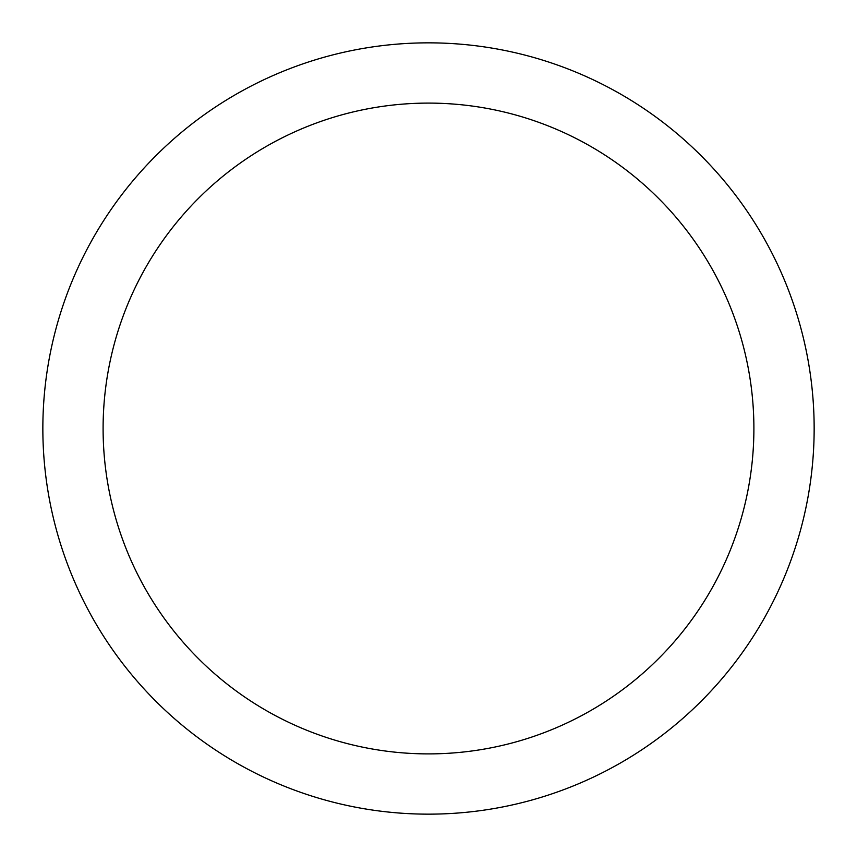 <?xml version="1.0" encoding="UTF-8"?>
<svg xmlns="http://www.w3.org/2000/svg" width="857" height="857" viewBox="0 0 857 857"><rect width="100%" height="100%" fill="white"/><g stroke="black" fill="none" stroke-linecap="round" stroke-linejoin="round"><path stroke-width="1.29" d="M428.5 753.892A325.392 325.392 0 0 0 710.303 265.809A325.392 325.392 0 0 0 146.697 265.799A325.392 325.392 0 0 0 428.5 753.892M428.5 814.15A385.65 385.65 0 0 0 762.484 235.675A385.65 385.65 0 0 0 94.516 235.675A385.65 385.65 0 0 0 428.5 814.15"/></g></svg>
